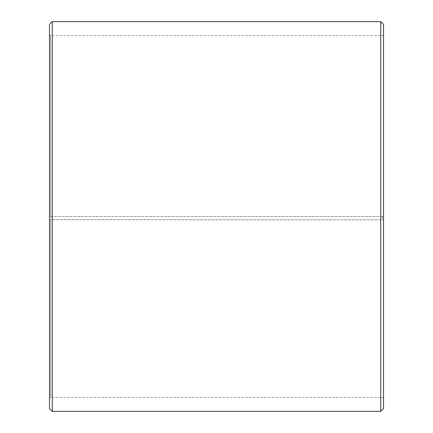 <?xml version="1.0" encoding="UTF-8"?>
<svg xmlns="http://www.w3.org/2000/svg" width="433" height="433" viewBox="0 0 433 433"><rect width="100%" height="100%" fill="white"/><g stroke="black" fill="none" stroke-linecap="round" stroke-linejoin="round"><path stroke-width="0.32" stroke-dasharray="2.17 1.62" d="M50.601 216.5L383.514 216.5L50.601 216.5L50.601 35.566L50.601 397.434L50.601 219.655L49.486 219.677L383.514 219.85L50.601 219.655M382.399 216.5L382.399 219.655M383.514 24.432L383.514 219.677M380.731 216.5L380.731 21.65M52.269 216.5L52.269 21.65M383.514 398.544L382.399 397.434L50.601 397.434L49.486 398.544L49.486 24.432M49.486 398.544L49.486 219.677M49.486 408.568L49.486 219.85M52.269 411.35L52.269 219.899M380.731 411.35L380.731 219.899M383.514 408.568L383.514 219.85M383.514 34.456L382.399 35.566L50.601 35.566L49.486 34.456"/><path stroke-width="0.65" d="M383.514 24.432L383.514 408.568L380.731 411.35L380.731 21.65L383.514 24.432M52.269 411.35L49.486 408.568L49.486 24.432L52.269 21.65L52.269 411.35L380.731 411.35M52.269 21.65L380.731 21.65"/></g></svg>
